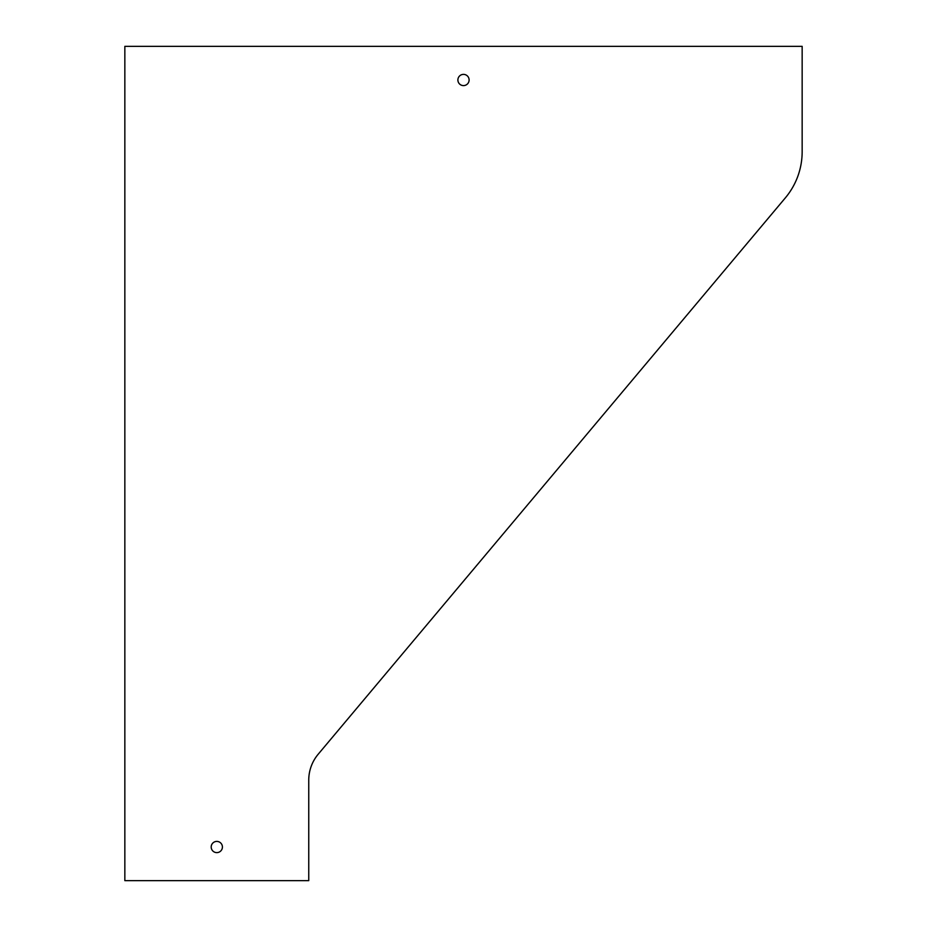 <?xml version="1.0" encoding="UTF-8"?>
<svg xmlns="http://www.w3.org/2000/svg" width="927" height="927" viewBox="0 0 927 927"><rect width="100%" height="100%" fill="white"/><g stroke="black" fill="none" stroke-linecap="round" stroke-linejoin="round"><path stroke-width="1.39" d="M216.802 841.403A5.608 5.608 0 0 1 222.41 847.011A5.608 5.608 0 0 1 216.802 852.62A5.608 5.608 0 0 1 211.194 847.011A5.608 5.608 0 0 1 216.802 841.403M802.156 46.35L124.844 46.35L124.844 880.65L308.749 880.65L308.749 780.163A40.371 40.371 0 0 1 318.204 754.207L785.343 197.88A71.773 71.773 0 0 0 802.156 151.738L802.156 46.35M463.5 74.38A5.608 5.608 0 0 1 469.108 79.989A5.608 5.608 0 0 1 463.5 85.597A5.608 5.608 0 0 1 457.892 79.989A5.608 5.608 0 0 1 463.5 74.38"/></g></svg>

